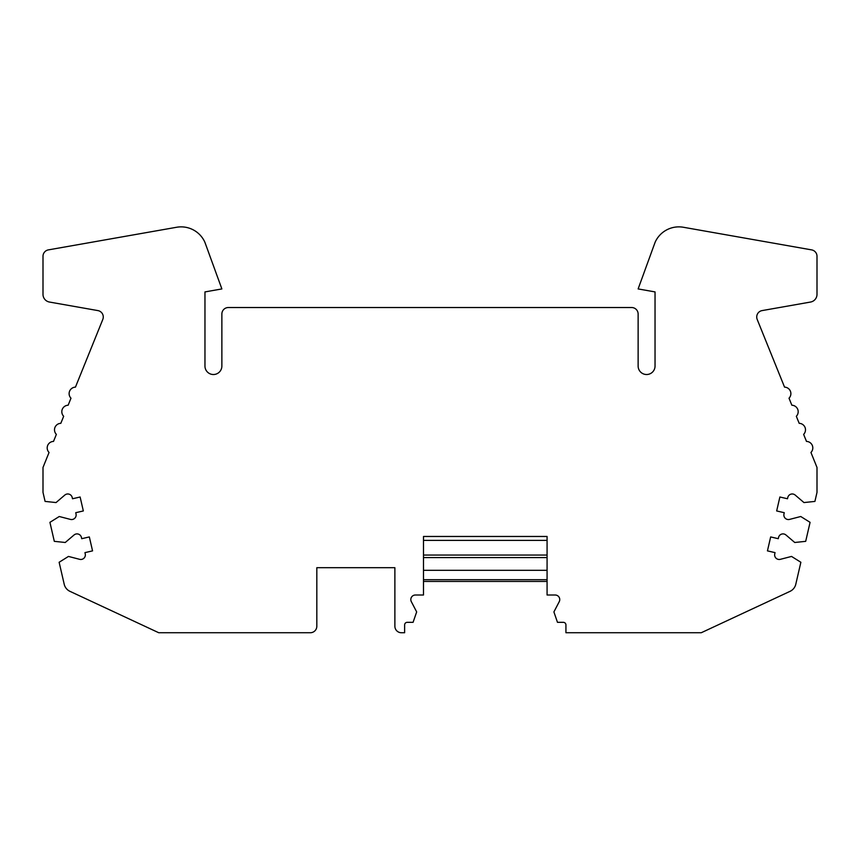 <?xml version="1.0" encoding="UTF-8"?>
<svg xmlns="http://www.w3.org/2000/svg" width="860" height="860" viewBox="0 0 860 860"><rect width="100%" height="100%" fill="white"/><g stroke="black" fill="none" stroke-linecap="round" stroke-linejoin="round"><path stroke-width="1.29" d="M423.496 536.468L547.078 536.468L423.496 536.468L423.496 595.012L415.369 595.012A4.558 4.558 0 0 0 411.327 601.667L416.67 611.922L413.079 622.328L407.231 622.328A2.601 2.601 0 0 0 404.63 624.93L404.63 632.734L401.383 632.734A6.504 6.504 0 0 1 394.88 626.23L394.88 567.697L316.824 567.697L316.824 626.23A6.504 6.504 0 0 1 310.32 632.734L158.734 632.734L69.95 591.336A10.406 10.406 0 0 1 64.21 584.241L59.136 562.268L68.467 556.431L79.668 559.333A4.558 4.558 0 0 0 85.237 553.894L84.946 552.636L92.557 550.873L89.332 536.93L81.732 538.693L81.442 537.425A4.558 4.558 0 0 0 74.046 534.985L65.252 542.488L54.309 541.338L49.923 522.342L59.254 516.505L70.445 519.408A4.558 4.558 0 0 0 76.024 513.968L75.734 512.7L83.334 510.947L80.12 497.005L72.509 498.757L72.219 497.499A4.558 4.558 0 0 0 64.822 495.059L56.04 502.562L45.085 501.412L43 492.371L43 467.453L49.052 452.467A6.504 6.504 0 0 1 53.514 441.416L56.362 434.375A6.504 6.504 0 0 1 60.823 423.324L63.672 416.283A6.504 6.504 0 0 1 68.133 405.232L70.982 398.202A6.504 6.504 0 0 1 75.444 387.14L102.802 319.436A6.504 6.504 0 0 0 97.9 310.589L49.45 302.043A7.804 7.804 0 0 1 43 294.356L43 256.28A6.504 6.504 0 0 1 48.375 249.884L176.612 227.266A26.015 26.015 0 0 1 204.874 242.23L221.869 288.928L204.959 291.916L204.959 366.059A8.46 8.46 0 0 0 213.409 374.519A8.46 8.46 0 0 0 221.869 366.059L221.869 314.029A6.504 6.504 0 0 1 228.373 307.525L631.627 307.525A6.504 6.504 0 0 1 638.131 314.029L638.131 366.059A8.46 8.46 0 0 0 646.591 374.519A8.46 8.46 0 0 0 655.04 366.059L655.04 291.916L638.131 288.928L655.126 242.23A26.015 26.015 0 0 1 683.388 227.266L811.625 249.884A6.504 6.504 0 0 1 817 256.28L817 294.356A7.804 7.804 0 0 1 810.55 302.043L762.1 310.589A6.504 6.504 0 0 0 757.198 319.436L784.557 387.14A6.504 6.504 0 0 1 789.018 398.202L791.866 405.232A6.504 6.504 0 0 1 796.328 416.283L799.176 423.324A6.504 6.504 0 0 1 803.638 434.375L806.486 441.416A6.504 6.504 0 0 1 810.948 452.467L817 467.453L817 492.371L814.914 501.412L803.96 502.562L795.178 495.059A4.558 4.558 0 0 0 787.782 497.499L787.491 498.757L779.88 497.005L776.666 510.947L784.266 512.7L783.976 513.968A4.558 4.558 0 0 0 789.555 519.408L800.746 516.505L810.077 522.342L805.691 541.338L794.747 542.488L785.954 534.985A4.558 4.558 0 0 0 778.558 537.425L778.268 538.693L770.667 536.93L767.442 550.873L775.053 552.636L774.763 553.894A4.558 4.558 0 0 0 780.332 559.333L791.533 556.431L800.864 562.268L795.79 584.241A10.406 10.406 0 0 1 790.05 591.336L701.265 632.734L565.934 632.734L565.934 624.93A2.601 2.601 0 0 0 563.332 622.328L557.484 622.328L553.904 611.922L559.247 601.667A4.558 4.558 0 0 0 555.205 595.012L547.078 595.012L547.078 536.468M423.496 555.055L547.078 555.055M423.496 557.581L547.078 557.581M423.496 570.298L547.078 570.298M423.496 579.715L547.078 579.715M423.496 540.37L547.078 540.37M423.496 581.446L547.078 581.446"/></g></svg>
